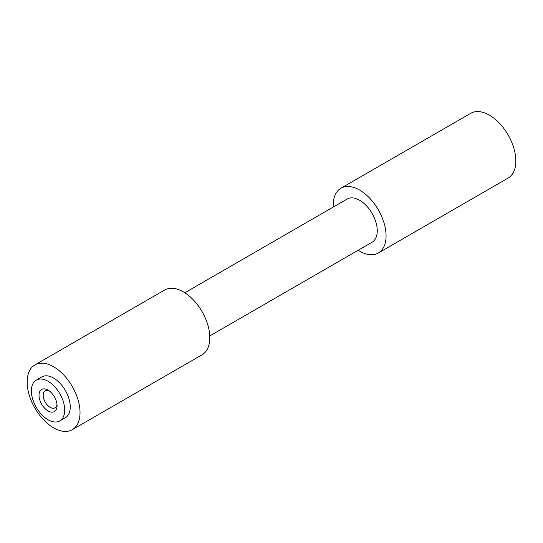 <?xml version="1.0" encoding="UTF-8"?>
<svg xmlns="http://www.w3.org/2000/svg" width="543" height="543" viewBox="0 0 543 543"><rect width="100%" height="100%" fill="white"/><g stroke="black" fill="none" stroke-linecap="round" stroke-linejoin="round"><path stroke-width="0.81" d="M48.042 390.098A12.761 7.364 -120 0 0 39.015 395.304A12.761 7.364 -120 0 0 48.042 410.929A12.761 7.364 -120 0 0 57.063 405.723A12.761 7.364 -120 0 0 48.042 390.098L48.042 390.098M49.148 390.817A9.815 5.668 -120 0 0 45.212 390.811A9.815 5.668 -120 0 0 43.712 398.677A9.815 5.668 -120 0 0 50.119 407.325A9.815 5.668 -120 0 0 55.026 407.813A9.815 5.668 -120 0 0 56.995 404.399M31.385 390.899A23.553 13.602 60 0 1 36.259 380.114A23.553 13.602 60 0 1 54.415 386.426A23.553 13.602 60 0 1 64.692 410.128A23.553 13.602 60 0 1 59.818 420.913A23.553 13.602 60 0 1 41.662 414.601A23.553 13.602 60 0 1 31.385 390.899M59.818 420.913L65.37 417.71A23.553 13.602 -120 0 0 70.244 406.924A23.553 13.602 -120 0 0 59.968 383.222A23.553 13.602 -120 0 0 41.811 376.91L36.259 380.114M209.768 335.927L372.098 242.205A24.93 14.389 -120 0 0 377.263 230.795A24.93 14.389 -120 0 0 366.382 205.709A24.93 14.389 -120 0 0 347.174 199.03L184.837 292.752M72.287 429.689L202.064 354.769A37.392 21.591 -120 0 0 209.808 337.651A37.392 21.591 -120 0 0 193.484 300.021A37.392 21.591 -120 0 0 164.672 290.003L34.895 364.923A37.392 21.591 -120 0 0 27.15 382.041A37.392 21.591 -120 0 0 43.474 419.671A37.392 21.591 -120 0 0 72.287 429.689A37.392 21.591 -120 0 0 80.031 412.571A37.392 21.591 -120 0 0 63.707 374.941A37.392 21.591 -120 0 0 34.895 364.923M358.163 250.248A37.392 21.591 -120 0 0 378.328 252.997L508.105 178.077A37.392 21.591 -120 0 0 515.85 160.959A37.392 21.591 -120 0 0 499.526 123.329A37.392 21.591 -120 0 0 470.713 113.311L340.936 188.231A37.392 21.591 -120 0 0 333.192 205.349A37.392 21.591 -120 0 0 333.232 207.073M378.328 252.997A37.392 21.591 -120 0 0 386.073 235.879A37.392 21.591 -120 0 0 369.756 198.249A37.392 21.591 -120 0 0 340.936 188.231"/></g></svg>
